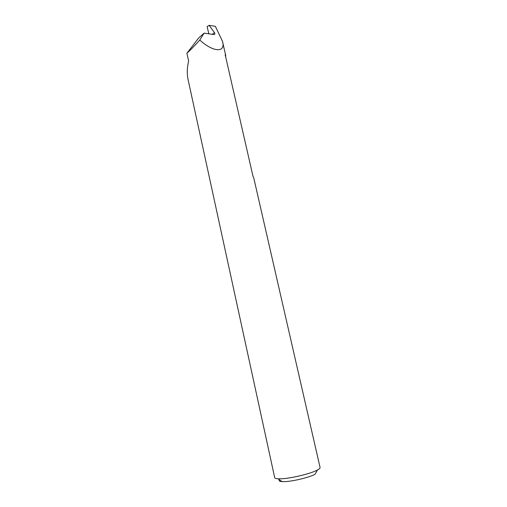 <?xml version="1.0" encoding="UTF-8"?>
<svg xmlns="http://www.w3.org/2000/svg" width="507" height="507" viewBox="0 0 507 507"><rect width="100%" height="100%" fill="white"/><g stroke="black" fill="none" stroke-linecap="round" stroke-linejoin="round"><path stroke-width="0.76" d="M186.912 53.229C190.315 50.199 194.606 45.807 199.777 40.059L204.112 33.139L198.693 37.968L186.912 53.229L188.629 61.074C187.083 67.539 186.874 73.591 188.008 79.244L274.693 477.645C274.838 478.285 275.966 478.671 278.077 478.792L280.022 478.817C289.516 478.811 310.848 473.766 317.464 469.989C319.334 468.975 320.202 468.145 320.075 467.498L253.646 177.45L253.063 176.556L225.165 54.68L225.786 55.865L225.583 56.518M317.464 469.989L315.075 474.235C309.485 477.467 291.702 481.675 283.692 481.65L282.05 481.612C279.458 481.428 278.603 480.82 279.477 479.787M212.243 34.343L214.455 32.632C215.183 33.741 215.012 34.381 213.948 34.552L204.112 33.139M199.777 40.059C213.548 52.576 225.983 52.874 222.459 41.257L225.786 55.865M222.459 41.257L215.367 26.332L209.15 25.35L207.103 26.592L208.846 33.842M214.429 32.594L209.15 25.35M282.05 481.612L278.077 478.792"/></g></svg>
